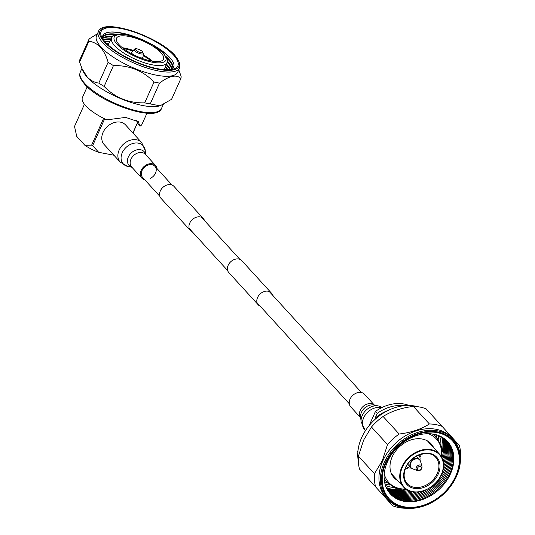 <?xml version="1.0" encoding="UTF-8"?>
<svg xmlns="http://www.w3.org/2000/svg" width="535" height="535" viewBox="0 0 535 535"><rect width="100%" height="100%" fill="white"/><g stroke="black" fill="none" stroke-linecap="round" stroke-linejoin="round"><path stroke-width="0.8" d="M260.137 306.127A8.814 6.721 -42.4 0 1 258.224 304.803L228.813 272.596A8.814 6.721 -42.4 0 1 228.164 265.286A8.814 6.721 -42.4 0 1 241.833 260.705L271.245 292.912A8.814 6.721 -42.4 0 1 272.389 294.939M258.224 304.803A8.814 6.721 -42.4 0 1 257.576 297.493A8.814 6.721 -42.4 0 1 271.245 292.912M192.272 231.809A8.814 6.721 -42.4 0 1 190.36 230.485L160.948 198.278A8.814 6.721 -42.4 0 1 160.293 190.968A8.814 6.721 -42.4 0 1 173.969 186.387L203.374 218.594A8.814 6.721 -42.4 0 1 204.524 220.621M190.36 230.485A8.814 6.721 -42.4 0 1 189.704 223.169A8.814 6.721 -42.4 0 1 203.374 218.594M385.28 462.949A43.683 33.304 137.6 0 0 403.871 507.494A43.683 33.304 137.6 0 0 456.255 476.498A43.683 33.304 137.6 0 0 437.663 431.952A43.683 33.304 137.6 0 0 385.28 462.949M456.562 476.23A44.499 33.932 -42.4 0 1 387.554 499.342A44.499 33.932 -42.4 0 1 384.257 462.434A44.499 33.932 -42.4 0 1 453.272 439.322A44.499 33.932 -42.4 0 1 456.562 476.23M417.701 406.714A44.499 33.932 137.6 0 0 361.64 437.657A44.499 33.932 137.6 0 0 358.303 460.963M441.596 436.914A39.73 30.294 -42.4 0 1 442.278 452.068M440.927 444.572A38.787 29.572 137.6 0 0 439.596 435.945M442.291 437.309A39.73 30.294 -42.4 0 1 441.97 457.699M442.987 437.73A39.73 30.294 -42.4 0 1 442.646 459.318M443.675 438.185A39.73 30.294 -42.4 0 1 443.194 461.244M444.364 438.68A39.73 30.294 -42.4 0 1 443.548 463.598M445.066 439.222A39.73 30.294 -42.4 0 1 443.889 465.858A39.73 30.294 -42.4 0 1 443.562 466.573M445.789 439.823A39.73 30.294 -42.4 0 1 444.779 466.834A39.73 30.294 -42.4 0 1 442.9 470.566M446.544 440.512A39.73 30.294 -42.4 0 1 445.668 467.811A39.73 30.294 -42.4 0 1 440.379 476.779M447.36 441.328A39.73 30.294 -42.4 0 1 446.564 468.78A39.73 30.294 -42.4 0 1 390.082 493.631M448.276 442.365A39.73 30.294 -42.4 0 1 447.454 469.757A39.73 30.294 -42.4 0 1 391.031 494.641M449.4 443.823A39.73 30.294 -42.4 0 1 448.343 470.733A39.73 30.294 -42.4 0 1 392.382 495.891M450.925 446.31A39.73 30.294 -42.4 0 1 449.233 471.709A39.73 30.294 -42.4 0 1 394.723 497.63M453.252 452.77A39.73 30.294 -42.4 0 1 450.122 472.686A39.73 30.294 -42.4 0 1 400.942 500.539M447.628 441.616A38.787 29.572 137.6 0 0 387.48 461.758A38.787 29.572 137.6 0 0 390.349 493.925A38.787 29.572 137.6 0 0 450.497 473.783A38.787 29.572 137.6 0 0 447.628 441.616A38.787 29.572 -42.4 0 1 450.483 473.776A38.787 29.572 -42.4 0 1 390.343 493.919M453.272 439.322L451.848 437.764A44.499 33.932 137.6 0 0 382.833 460.869A44.499 33.932 137.6 0 0 386.13 497.777L387.554 499.342M455.593 476.371A42.867 32.682 137.6 0 0 437.349 432.654A42.867 32.682 137.6 0 0 385.942 463.076A42.867 32.682 137.6 0 0 404.186 506.785A42.867 32.682 137.6 0 0 455.593 476.371M436.781 437.61A36.948 28.168 137.6 0 0 436.038 434.708M392.79 505.816L359.553 469.148L392.79 505.816A47.969 36.574 137.6 0 0 405.543 508.25L405.871 508.21M460.448 458.622L460.481 458.495A47.969 36.574 137.6 0 0 459.364 445.521L442.157 426.408A47.969 36.574 137.6 0 0 429.398 423.974C421.092 429.257 411.007 432.608 399.15 434.025A47.969 36.574 137.6 0 0 387.514 444.565L382.324 460.615L374.467 473.729L358.437 456.174A47.969 36.574 137.6 0 0 359.553 469.148M358.437 456.174L363.619 440.131L371.477 427.01L387.514 444.565M374.467 473.729A47.969 36.574 137.6 0 0 375.583 486.703M438.854 440.312A38.787 29.572 137.6 0 0 438.051 435.336M385.421 485.412A38.787 29.572 137.6 0 0 393.894 487.519M384.959 483.821A38.787 29.572 137.6 0 0 389.848 485.064M401.243 489.545A39.73 30.294 -42.4 0 1 386.21 487.492M406.881 489.746A39.73 30.294 -42.4 0 1 386.537 488.221M408.426 490.568A39.73 30.294 -42.4 0 1 386.899 488.95M410.291 491.29A39.73 30.294 -42.4 0 1 387.286 489.679M412.605 491.852A39.73 30.294 -42.4 0 1 387.714 490.414M415.568 492.133A39.73 30.294 -42.4 0 1 388.189 491.157M419.607 491.839A39.73 30.294 -42.4 0 1 388.724 491.933M426.027 489.893A39.73 30.294 -42.4 0 1 389.346 492.748M442.157 426.408L426.121 408.854A47.969 36.574 137.6 0 0 413.368 406.419L429.398 423.974M399.15 434.025L383.113 416.471A47.969 36.574 137.6 0 0 371.477 427.01M383.113 416.471C391.419 411.194 401.504 407.844 413.368 406.419M384.511 481.761A36.948 28.168 137.6 0 0 387.34 482.764M419.935 457.378A19.394 14.786 137.6 0 0 420.844 455.566A19.394 14.786 137.6 0 0 421.386 454.248M404.112 405.697A36.741 28.014 137.6 0 0 377.269 413.328L375.49 411.382L369.123 425.613M408.927 405.47A36.741 28.014 137.6 0 0 375.49 411.382M405.303 468.934A19.394 14.786 137.6 0 0 408.553 467.771M358.015 450.437L357.621 451.319A36.741 28.014 137.6 0 0 357.855 452.108M388.303 410.365A33.478 25.526 137.6 0 0 375.082 418.223L377.269 413.328M375.65 418.845L375.082 418.223M406.399 466.48A8.433 6.427 137.6 0 0 411.248 468.018M407.77 464.193A5.918 4.514 137.6 0 0 408.111 464.641L410.833 467.617A5.918 4.514 137.6 0 0 411.596 468.245M420.129 460.454A5.918 4.514 137.6 0 0 419.574 459.639L416.859 456.663A5.918 4.514 137.6 0 0 416.444 456.275M419.935 460.087A8.433 6.427 137.6 0 0 418.845 455.118M360.69 417.775L350.733 406.867A9.336 7.115 -42.4 0 1 351.214 397.104A9.336 7.115 -42.4 0 1 361.232 392.503A9.336 7.115 -42.4 0 1 364.516 394.282L374.473 405.189M150.335 178.329A8.293 6.326 137.6 0 0 154.889 166.265A8.293 6.326 137.6 0 0 147.185 165.395A8.293 6.326 137.6 0 0 142.638 177.453L159.798 196.251M157.083 168.672A9.336 7.115 137.6 0 0 155.652 165.569A9.336 7.115 137.6 0 0 146.991 164.586A9.336 7.115 137.6 0 0 141.869 178.155A9.336 7.115 137.6 0 0 144.831 179.86M120.214 162.132A14.519 11.068 137.6 0 1 128.179 141.026A14.519 11.068 137.6 0 1 141.655 142.551L125.551 124.916A14.519 11.068 137.6 0 0 112.069 123.391A14.519 11.068 137.6 0 0 104.104 144.49L120.214 162.132L127.925 166.465A13.482 10.279 137.6 0 1 121.151 156.574A13.482 10.279 137.6 0 1 130.634 144.31A13.482 10.279 137.6 0 1 145.273 150.623L145.694 154.662M84.436 104.265L74.519 126.434L76.726 136.378L84.891 145.319L91.619 145.159L103.623 118.322M104.646 118.83L92.642 145.674L91.619 145.159M132.887 132.954L137.435 122.796L133.014 133.095M92.642 145.674L98.701 152.314A22.457 7.196 24.1 0 1 84.891 145.319M137.435 122.796A26.128 19.922 137.6 0 0 136.224 120.021M137.368 123.364L139.936 126.18L138.297 121.659L125.605 117.406L106.799 119.853A32.662 10.466 24.1 0 1 85.7 105.763A32.662 10.466 24.1 0 1 82.423 97.49L87.192 86.831M160.928 52.684A25.72 8.246 24.1 0 0 135.201 38.045A25.72 8.246 24.1 0 0 116.389 38.667A25.72 8.246 24.1 0 0 119.131 44.713A25.72 8.246 24.1 0 0 143.467 58.897A25.72 8.246 24.1 0 0 163.262 59.632A25.72 8.246 24.1 0 0 160.928 52.684M139.936 126.18A32.662 10.466 24.1 0 0 142.049 124.167L146.964 113.179M113.901 155.217L98.701 152.314M165.201 67.249A38.787 12.432 -155.9 0 1 165.328 67.39A38.787 12.432 -155.9 0 1 165.482 67.557A38.787 12.432 -155.9 0 1 167.281 69.777M164.907 69.684A38.787 12.432 24.1 0 0 164.499 69.236A38.787 12.432 24.1 0 0 164.452 69.182M166.204 64.668A38.787 12.432 -155.9 0 1 166.432 64.916A38.787 12.432 -155.9 0 1 166.586 65.083A38.787 12.432 -155.9 0 1 169.829 69.69M167.99 69.771A38.787 12.432 24.1 0 0 165.609 66.761A38.787 12.432 24.1 0 0 165.455 66.601M167.181 62.06A38.787 12.432 -155.9 0 1 167.535 62.448A38.787 12.432 -155.9 0 1 167.689 62.615A38.787 12.432 -155.9 0 1 171.688 69.41M170.364 69.644A38.787 12.432 24.1 0 0 166.713 64.294A38.787 12.432 24.1 0 0 166.459 64.019M166.806 58.108A38.787 12.432 -155.9 0 1 168.645 59.974A38.787 12.432 -155.9 0 1 168.792 60.141A38.787 12.432 -155.9 0 1 172.879 68.46M172.029 69.189A38.787 12.432 24.1 0 0 167.816 61.819A38.787 12.432 24.1 0 0 167.321 61.284M148.228 42.472A38.787 12.432 -155.9 0 1 169.749 57.499A38.787 12.432 -155.9 0 1 169.903 57.673A38.787 12.432 -155.9 0 1 173.648 67.323A38.787 12.432 24.1 0 0 169.755 57.492A38.787 12.432 24.1 0 0 146.898 41.804M173.113 68.192A38.787 12.432 24.1 0 0 168.92 59.352A38.787 12.432 24.1 0 0 165.997 56.476M97.41 33.779L89.111 38.955A50.009 16.03 24.1 0 0 88.917 41.235C93.277 41.79 97.143 43.823 100.5 47.341C103.763 51.079 106.305 56.061 108.123 62.267L98.808 83.092C94.461 82.544 90.602 80.511 87.232 76.993L82.143 68.895L83.36 71.616A44.499 14.264 24.1 0 0 87.406 77.408A44.499 14.264 24.1 0 0 123.665 99.818A44.499 14.264 24.1 0 0 159.811 105.81L150.221 103.91L159.537 83.079C169.227 75.749 176.349 74.218 180.904 78.478A50.009 16.03 24.1 0 0 181.097 76.191L178.777 69.851M98.413 31.545L96.521 35.778A44.499 14.264 24.1 0 0 100.988 47.047A44.499 14.264 24.1 0 0 144.296 71.991A44.499 14.264 24.1 0 0 177.76 72.118L179.653 67.885L179.767 62.929L175.099 55.6C158.661 36.474 102.854 17.367 98.413 31.545A44.499 14.264 24.1 0 0 102.88 42.813A44.499 14.264 24.1 0 0 146.189 67.758A44.499 14.264 24.1 0 0 179.653 67.885M105.348 42.131A42.051 13.475 24.1 0 0 139.608 63.311A42.051 13.475 24.1 0 0 173.768 68.975A42.051 13.475 24.1 0 0 173.668 55.172A42.051 13.475 24.1 0 0 126.293 29.713A42.051 13.475 24.1 0 0 101.523 36.661A42.051 13.475 24.1 0 0 105.348 42.131M171.554 69.483A38.787 12.432 24.1 0 0 173.648 67.316M82.143 68.895L79.601 62.06L88.917 41.235M89.111 38.955L79.795 59.78A50.009 16.03 24.1 0 0 79.601 62.06M108.123 62.267A50.009 16.03 24.1 0 0 113.447 65.604C129.523 65.257 143.046 70.734 154.02 82.029A50.009 16.03 24.1 0 0 159.537 83.079M180.904 78.478L171.588 99.303L160.426 105.616M154.02 82.029L144.704 102.854A50.009 16.03 24.1 0 0 150.221 103.91M98.808 83.092A50.009 16.03 24.1 0 0 104.131 86.429L113.447 65.604M144.704 102.854C128.627 103.195 115.105 97.724 104.131 86.429M108.665 43.77A38.787 12.432 24.1 0 0 106.9 43.736M107.555 44.365A38.787 12.432 -155.9 0 1 108.351 44.392M109.922 41.309A38.787 12.432 24.1 0 0 104.78 41.496M105.248 42.024A38.787 12.432 -155.9 0 1 108.103 41.89A38.787 12.432 -155.9 0 1 109.608 41.931M111.18 38.841A38.787 12.432 24.1 0 0 103.295 39.637M103.616 40.072A38.787 12.432 -155.9 0 1 109.214 39.416A38.787 12.432 -155.9 0 1 110.865 39.463M112.798 36.4A38.787 12.432 24.1 0 0 102.519 38.099M102.586 38.5A38.787 12.432 -155.9 0 1 110.317 36.948A38.787 12.432 -155.9 0 1 112.236 37.009M117.921 34.367A38.787 12.432 24.1 0 0 102.546 36.621M102.499 36.975A38.787 12.432 -155.9 0 1 111.42 34.474A38.787 12.432 -155.9 0 1 115.914 34.762M143.26 40.105A38.787 12.432 24.1 0 0 102.84 35.638A38.787 12.432 24.1 0 0 102.62 38.647M102.84 35.644A38.787 12.432 -155.9 0 1 112.531 32.006A38.787 12.432 -155.9 0 1 141.869 39.503M170.424 58.268A40.633 13.021 24.1 0 0 157.865 48.357M130.273 35.611A40.633 13.021 24.1 0 0 111.728 32.013M169.321 60.743A40.633 13.021 24.1 0 0 166.92 58.395M115.486 34.895A40.633 13.021 24.1 0 0 110.625 34.487M168.217 63.21A40.633 13.021 24.1 0 0 167.161 62.134M112.149 37.116A40.633 13.021 24.1 0 0 109.521 36.955M167.107 65.685A40.633 13.021 24.1 0 0 166.178 64.728M110.812 39.563A40.633 13.021 24.1 0 0 108.418 39.429M166.004 68.152A40.633 13.021 24.1 0 0 165.181 67.31M109.561 42.024A40.633 13.021 24.1 0 0 107.308 41.897M108.304 44.485A40.633 13.021 24.1 0 0 107.629 44.432M384.117 477.989A33.478 25.526 137.6 0 0 387.32 482.737L395.813 488.301L406.694 489.632M384.224 473.876A32.254 24.59 137.6 0 0 405.858 489.064M433.698 447.768A25.105 19.146 137.6 0 0 413.502 439.255A25.105 19.146 137.6 0 0 392.175 456.857A25.105 19.146 137.6 0 0 397.732 480.611M441.382 456.622A32.254 24.59 137.6 0 0 428.214 433.698M441.87 457.505L441.535 446.544L436.761 437.59A33.478 25.526 137.6 0 0 432.32 433.965M438.259 474.023A20.21 15.408 -42.4 0 1 414.023 488.368A20.21 15.408 -42.4 0 1 405.423 467.757A20.21 15.408 -42.4 0 1 429.652 453.419A20.21 15.408 -42.4 0 1 438.259 474.023M407.162 483.58A19.394 14.786 137.6 0 0 437.235 473.508A19.394 14.786 137.6 0 0 435.804 457.425C429.344 449.132 410.86 455.051 405.811 467.704C403.189 474.15 403.637 479.447 407.162 483.58M441.442 474.471A24.356 18.564 -42.4 0 1 403.678 487.117A24.356 18.564 -42.4 0 1 401.872 466.921A24.356 18.564 -42.4 0 1 439.643 454.275A24.356 18.564 -42.4 0 1 441.442 474.471M402.387 467.182A23.941 18.257 137.6 0 0 412.579 491.598A23.941 18.257 137.6 0 0 441.288 474.605A23.941 18.257 137.6 0 0 431.096 450.189A23.941 18.257 137.6 0 0 402.387 467.182M420.557 461.417L419.574 459.639A5.918 4.514 137.6 0 0 410.392 462.708A5.918 4.514 137.6 0 0 410.833 467.617L412.518 468.76A5.832 4.447 137.6 0 1 410.726 463.009A5.832 4.447 137.6 0 1 415.996 458.856A5.832 4.447 137.6 0 1 420.557 461.417L421.961 466.42A3.324 2.535 137.6 0 0 419.36 464.962A3.324 2.535 137.6 0 0 416.35 467.329A3.324 2.535 137.6 0 0 417.374 470.606L412.518 468.76M417.681 467.924A2.153 1.645 137.6 0 0 418.597 470.125A2.153 1.645 137.6 0 0 421.185 468.593A2.153 1.645 137.6 0 0 420.269 466.393A2.153 1.645 137.6 0 0 417.681 467.924M421.754 468.359A3.324 2.535 137.6 0 0 421.961 466.42L421.767 468.506C420.704 470.372 419.239 471.074 417.374 470.606M360.69 417.748A9.336 7.115 -42.4 0 1 361.6 408.091A9.336 7.115 -42.4 0 1 371.457 403.698A9.336 7.115 -42.4 0 1 374.446 405.182M365.438 430.662L361.112 421.807L360.617 417.039A10.212 7.784 -42.4 0 1 364.495 408.131A10.212 7.784 -42.4 0 1 373.711 405.035A10.212 7.784 -42.4 0 1 373.751 405.048A10.212 7.784 -42.4 0 1 373.791 405.055M361.112 421.807A13.482 10.279 -42.4 0 1 366.228 410.051A13.482 10.279 -42.4 0 1 378.399 405.958A13.482 10.279 -42.4 0 1 378.452 405.971L382.351 407.349M364.73 429.886A14.519 11.068 -42.4 0 1 365.485 414.699A14.519 11.068 -42.4 0 1 381.06 407.543A14.519 11.068 -42.4 0 1 381.682 407.677M155.652 165.569L145.426 154.374A9.336 7.115 137.6 0 0 136.766 153.391A9.336 7.115 137.6 0 0 131.643 166.96L141.869 178.155M145.64 154.608A10.212 7.784 137.6 0 0 134.68 150.609A10.212 7.784 137.6 0 0 127.564 159.47A10.212 7.784 137.6 0 0 131.857 167.194M143.34 53.393L142.096 51.153C135.455 47.234 134.693 49.093 134.318 49.36A4.976 1.592 24.1 0 0 135.235 51.266A4.976 1.592 24.1 0 0 140.257 53.767A4.976 1.592 24.1 0 0 143.34 53.393L143.046 57.098A6.226 1.993 24.1 0 1 140.551 57.84M141.782 51.032A3.812 1.224 24.1 0 0 136.826 48.912A3.812 1.224 24.1 0 0 136.385 50.604A3.812 1.224 24.1 0 0 141.334 52.718A3.812 1.224 24.1 0 0 141.782 51.032M134.318 49.36L131.757 52.049A6.226 1.993 24.1 0 0 132.867 54.403M130.988 53.406L131.282 52.758A6.326 2.026 24.1 0 0 131.389 53.627M142.116 58.422A6.326 2.026 24.1 0 0 142.838 57.92L143.046 57.098M167 62.608C168.538 62.281 167.442 59.238 163.71 53.473L152.736 44.98L143.674 40.285L126.24 34.768C115.981 34.314 111.126 35.343 111.681 37.858A30.308 9.71 24.1 0 0 114.657 45.682A30.308 9.71 24.1 0 0 144.376 62.742A30.308 9.71 24.1 0 0 167 62.608L164.278 69.637M117.065 44.318A28.268 9.062 24.1 0 0 152.361 62.207A28.268 9.062 24.1 0 0 162.994 53.085A28.268 9.062 24.1 0 0 127.698 35.196A28.268 9.062 24.1 0 0 117.065 44.318M122.421 47.762A23.54 7.543 -155.9 0 1 133.255 50.477M143.219 54.938A23.54 7.543 -155.9 0 1 152.462 61.204M151.158 60.97A23.473 7.523 24.1 0 0 143.159 55.687M132.733 51.026A23.473 7.523 24.1 0 0 123.465 48.585M161.496 108.478C157.056 122.655 101.242 103.549 84.811 84.423C78.097 76.11 79.702 74.586 80.25 72.138A44.499 14.264 24.1 0 0 84.724 83.406A44.499 14.264 24.1 0 0 128.025 108.351A44.499 14.264 24.1 0 0 161.496 108.478L163.289 104.479M174.664 55.366A43.275 13.87 24.1 0 0 120.622 27.974A43.275 13.87 24.1 0 0 104.352 41.944A43.275 13.87 24.1 0 0 158.387 69.329A43.275 13.87 24.1 0 0 174.664 55.366M189.209 228.458L227.669 270.57M257.074 302.777L349.295 403.758M154.889 166.265L172.049 185.063M201.461 217.27L239.921 259.381M269.326 291.588L361.546 392.57M384.197 479.32L387.32 482.737M433.638 434.173L436.761 437.59M391.453 473.729L403.678 487.117C412.304 497.817 435.196 490.261 441.482 474.578C444.819 466.493 444.204 459.726 439.643 454.275L427.411 440.887M373.751 405.048L378.452 405.971M141.655 142.551L145.273 150.623M131.911 167.248L127.925 166.465M131.282 52.758L131.757 52.049M142.544 58.576L142.838 57.92M111.681 37.858L108.103 44.88M80.25 72.138L81.922 68.4"/></g></svg>
